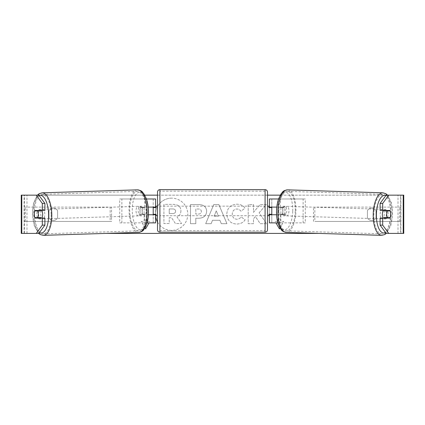 <?xml version="1.0" encoding="UTF-8"?>
<svg xmlns="http://www.w3.org/2000/svg" width="425" height="425" viewBox="0 0 425 425"><rect width="100%" height="100%" fill="white"/><g stroke="black" fill="none" stroke-linecap="round" stroke-linejoin="round"><path stroke-width="0.32" stroke-dasharray="2.12 1.59" d="M305.293 222.886L278.168 222.886L305.293 222.886L305.293 198.98L271.788 198.98L271.788 207.108L284.235 207.108A4.781 2.019 -90 0 1 285.042 210.933A4.781 2.019 -90 0 1 284.235 214.758L276.601 214.758M282.067 207.108A4.781 2.019 -90 0 1 282.875 210.933A4.781 2.019 -90 0 1 282.067 214.758L269.397 214.758M276.818 207.108L280.335 207.108L280.335 198.98L278.577 198.98M280.335 214.758L280.335 222.886L277.886 222.886M278.168 214.758L278.168 222.886L269.397 222.886L271.788 222.886L271.788 214.758M271.788 198.98L269.397 198.98L271.788 198.98L271.788 222.886M271.788 214.28L271.788 207.586L271.788 214.28L268.919 214.28L268.919 215.714M269.397 222.886L269.397 198.98M269.397 214.28L269.397 207.586M280.335 207.108L284.235 207.108M303.131 222.886L303.131 198.98L305.293 198.98M303.131 198.98L278.168 198.98L278.168 207.108M271.788 207.108L269.397 207.108M282.067 214.758L284.235 214.758M383.191 210.455A4.781 2.019 -88.2 0 1 384.529 209.366A4.781 2.019 -88.2 0 1 386.399 214.147A4.781 2.019 -88.2 0 1 384.232 218.923A4.781 2.019 -88.2 0 1 383.148 218.105M384.508 210.455A4.781 2.019 -88.2 0 1 385.826 209.408A4.781 2.019 -88.2 0 1 387.037 210.455M390.649 212.612A4.781 2.019 -90 0 0 390.198 210.933L387.563 210.848M278.832 210.933A4.781 2.019 -88.2 0 1 279.496 207.586L282.094 207.666A4.781 2.019 -88.2 0 1 283.603 206.237A4.781 2.019 -88.2 0 1 284.984 207.666L282.386 207.586A4.781 2.019 -88.2 0 1 282.875 210.933A4.781 2.019 -88.2 0 1 282.211 214.28L284.814 214.359A4.781 2.019 -88.2 0 1 283.305 215.794A4.781 2.019 -88.2 0 1 281.924 214.359L279.326 214.28A4.781 2.019 -88.2 0 1 278.832 210.933M282.731 211.055A4.781 2.019 -88.2 0 1 284.904 206.274A4.781 2.019 -88.2 0 1 286.774 211.055A4.781 2.019 -88.2 0 1 284.607 215.831A4.781 2.019 -88.2 0 1 282.731 211.055M282.386 207.586L279.496 207.586M279.326 214.28L282.211 214.28M387 217.616A4.781 2.019 -88.2 0 0 387.037 217.531L390.07 217.627M386.734 218.105A4.781 2.019 -88.2 0 1 385.533 218.965A4.781 2.019 -88.2 0 1 384.423 218.105M387.037 217.531L384.152 217.531M282.094 207.666L284.984 207.666M284.814 214.359L281.924 214.359M284.899 211.119A4.781 2.019 -88.2 0 1 287.066 206.343A4.781 2.019 -88.2 0 1 288.942 211.119A4.781 2.019 -88.2 0 1 286.769 215.9A4.781 2.019 -88.2 0 1 284.899 211.119M380.194 214.078A4.781 2.019 -88.2 0 1 382.362 209.297A4.781 2.019 -88.2 0 1 384.237 214.078A4.781 2.019 -88.2 0 1 382.064 218.854A4.781 2.019 -88.2 0 1 380.194 214.078M390.559 214.078A19.747 8.341 -88.2 0 1 381.602 233.814A19.747 8.341 -88.2 0 1 373.867 214.078A19.747 8.341 -88.2 0 1 382.824 194.342A19.747 8.341 -88.2 0 1 390.559 214.078M295.263 211.119A19.747 8.341 -88.2 0 1 286.307 230.86A19.747 8.341 -88.2 0 1 278.572 211.119A19.747 8.341 -88.2 0 1 287.534 191.383A19.747 8.341 -88.2 0 1 295.263 211.119M157.516 222.015A16.129 16.129 0 0 0 187.792 214.28A16.129 16.129 0 0 0 171.663 198.156A16.129 16.129 0 0 0 155.603 215.714M171.663 198.156A16.129 16.129 0 0 0 155.539 214.28A16.129 16.129 0 0 0 171.663 230.408A16.129 16.129 0 0 0 187.792 214.28A16.129 16.129 0 0 0 171.663 198.156M376.019 210.763A4.781 4.781 0 0 0 367.413 210.763L367.413 217.797A4.781 4.781 0 0 0 376.019 217.797L376.019 210.763A4.781 4.781 0 0 0 367.413 210.763L367.413 217.797A4.781 4.781 0 0 0 376.019 217.797L376.019 210.763M53.284 208.064A4.781 4.781 0 0 1 57.588 210.763L57.588 217.797A4.781 4.781 0 0 1 48.981 217.797L48.981 210.763A4.781 4.781 0 0 1 57.588 210.763L57.588 217.797A4.781 4.781 0 0 1 48.981 217.797L48.981 210.763A4.781 4.781 0 0 1 53.284 208.064M44.907 218.105L35.036 218.105M37.4 217.627A4.781 2.019 90 0 1 36.826 214.28A4.781 2.019 90 0 1 37.405 210.933M259.123 212.787L266.363 204.563L260.079 204.563L253.491 212.325L253.491 204.563L248.195 204.563L248.195 223.688L253.491 223.688L253.491 218.742L255.436 216.585L260.243 223.688L266.608 223.688L259.123 212.787L266.363 204.563L260.079 204.563L253.491 212.325L253.491 204.563L248.195 204.563L248.195 223.688L253.491 223.688L253.491 218.742L255.436 216.585L260.243 223.688L266.608 223.688L259.123 212.787M219.911 220.293L212.5 220.293L211.151 223.688L205.684 223.688L213.775 204.547L218.848 204.547L226.945 223.688L221.298 223.688L219.911 220.293L212.5 220.293L211.151 223.688L205.684 223.688L213.775 204.547L218.848 204.547L226.945 223.688L221.298 223.688L219.911 220.293M21.787 233.405L24.39 233.405L21.25 233.405L21.25 195.155L144.744 195.155M157.516 195.155L267.484 195.155M280.256 195.155L403.75 195.155L400.881 195.155L403.75 195.155L403.75 233.405L386.155 233.405M319.058 233.405L105.942 233.405M275.963 222.886L279.438 228.905L283.741 221.452L280.872 221.452L280.872 207.108L280.872 221.452L283.741 221.452L279.985 227.959M275.134 221.452L278.003 221.452L278.003 207.108L280.872 207.108L278.003 207.108L278.003 221.452L275.134 221.452M149.037 222.886L145.562 228.905L141.259 221.452L144.128 221.452L144.128 207.108L144.128 221.452L141.259 221.452L145.015 227.959M144.128 207.108L146.997 207.108L146.997 221.452L146.997 207.108L144.128 207.108M149.866 221.452L146.997 221.452L149.866 221.452M206.646 211.283L206.646 211.337C206.284 215.889 203.543 218.184 198.422 218.227L195.803 218.227L195.803 223.688L190.501 223.688L190.501 204.563L198.698 204.563C203.766 204.685 206.417 206.927 206.646 211.283L206.646 211.337C206.284 215.889 203.543 218.184 198.422 218.227L195.803 218.227L195.803 223.688L190.501 223.688L190.501 204.563L198.698 204.563C203.766 204.685 206.417 206.927 206.646 211.283M245.113 219.757C243.504 222.434 240.683 223.874 236.64 224.071C230.621 223.63 227.333 220.331 226.78 214.179L226.78 214.126C227.242 208.027 230.605 204.707 236.858 204.181C240.672 204.335 243.376 205.663 244.975 208.17L240.986 211.257C239.96 209.828 238.568 209.079 236.805 209.015C233.947 209.307 232.427 210.991 232.241 214.072L232.241 214.126C232.427 217.265 233.947 218.965 236.805 219.236C238.669 219.157 240.109 218.386 241.124 216.915L245.113 219.757C243.504 222.434 240.683 223.874 236.64 224.071C230.621 223.63 227.333 220.331 226.78 214.179L226.78 214.126C227.242 208.027 230.605 204.707 236.858 204.181C240.672 204.335 243.376 205.663 244.975 208.17L240.986 211.257C239.96 209.828 238.568 209.079 236.805 209.015C233.947 209.307 232.427 210.991 232.241 214.072L232.241 214.126C232.427 217.265 233.947 218.965 236.805 219.236C238.669 219.157 240.109 218.386 241.124 216.915L245.113 219.757M38.845 195.155L386.155 195.155M387.6 217.627A4.781 2.019 90 0 0 387.595 210.933M389.964 210.455L380.093 210.455M380.093 218.105L389.964 218.105M38.845 233.405L24.39 233.405L24.39 195.155L21.787 195.155M403.213 195.155L400.61 195.155L400.61 233.405L403.213 233.405M400.881 233.405L400.881 195.155L400.881 233.405M24.119 233.405L24.119 195.155L24.119 233.405M35.036 210.455L44.907 210.455M37.437 210.848L34.802 210.933A4.781 2.019 -90 0 0 34.351 212.612M180.917 210.906L180.917 210.959C180.795 213.881 179.483 215.842 176.975 216.846L181.549 223.529L175.413 223.529L171.557 217.722L169.23 217.722L169.23 223.529L163.917 223.529L163.917 204.361L172.98 204.361C175.881 204.398 177.963 205.094 179.222 206.444C180.349 207.533 180.912 209.02 180.917 210.906L180.917 210.959C180.795 213.881 179.483 215.842 176.975 216.846L181.549 223.529L175.413 223.529L171.557 217.722L169.23 217.722L169.23 223.529L163.917 223.529L163.917 204.361L172.98 204.361C175.881 204.398 177.963 205.094 179.222 206.444C180.349 207.533 180.912 209.02 180.917 210.906M214.126 216.197L218.392 216.197L216.272 210.789L214.126 216.197L218.392 216.197L216.272 210.789L214.126 216.197M201.349 211.533C201.285 209.876 200.265 209.036 198.289 209.015L195.803 209.015L195.803 214.072L198.316 214.072C200.265 213.993 201.28 213.164 201.349 211.586L201.349 211.533C201.285 209.876 200.265 209.036 198.289 209.015L195.803 209.015L195.803 214.072L198.316 214.072C200.265 213.993 201.28 213.164 201.349 211.586L201.349 211.533M175.578 211.289L175.578 211.236C175.509 209.727 174.553 208.967 172.704 208.962L169.23 208.962L169.23 213.562L172.731 213.562C174.585 213.504 175.536 212.744 175.578 211.289L175.578 211.236C175.509 209.727 174.553 208.967 172.704 208.962L169.23 208.962L169.23 213.562L172.731 213.562C174.585 213.504 175.536 212.744 175.578 211.289M119.707 222.886L146.832 222.886L119.707 222.886L119.707 198.98L153.212 198.98L153.212 207.108L142.933 207.108A4.781 2.019 -90 0 0 142.125 210.933A4.781 2.019 -90 0 0 142.933 214.758L148.399 214.758M148.182 207.108L140.765 207.108A4.781 2.019 -90 0 0 139.958 210.933A4.781 2.019 -90 0 0 140.765 214.758M144.665 207.108L144.665 198.98L146.423 198.98M142.933 214.758L146.832 214.758L146.832 222.886L153.212 222.886L153.212 214.758L155.603 214.758M155.603 198.98L155.603 222.886L153.212 222.886L153.212 198.98L155.603 198.98L153.212 198.98M144.665 214.758L144.665 222.886L147.114 222.886M153.212 214.28L153.212 207.586L153.212 214.28L156.081 214.28L156.081 215.714M155.603 222.886L153.212 222.886M155.603 214.28L155.603 207.586M121.869 222.886L121.869 198.98L119.707 198.98M121.869 198.98L146.832 198.98L146.832 207.108M146.832 214.758L153.212 214.758M153.212 207.108L155.603 207.108M142.933 207.108L140.765 207.108M157.516 215.714L157.516 206.152L157.516 215.714M267.484 215.714L267.484 206.152M268.919 206.152L268.919 207.586L271.788 207.586M153.212 207.586L156.081 207.586L156.081 206.152M157.516 192.047L157.516 229.819M265.094 206.152L265.094 215.714L265.094 206.152L159.906 206.152L159.906 215.714L159.906 206.152M265.094 215.714L159.906 215.714M265.094 230.679L265.094 191.186L265.094 230.679L159.906 230.679L159.906 191.186L159.906 230.679M265.094 191.186L159.906 191.186M41.809 210.455A4.781 2.019 -91.8 0 0 40.471 209.366A4.781 2.019 -91.8 0 0 38.601 214.147A4.781 2.019 -91.8 0 0 40.768 218.923A4.781 2.019 -91.8 0 0 41.852 218.105M34.93 217.627L37.963 217.531A4.781 2.019 -91.8 0 0 38 217.616M38.266 218.105A4.781 2.019 -91.8 0 0 39.467 218.965A4.781 2.019 -91.8 0 0 40.577 218.105M145.674 214.28A4.781 2.019 -91.8 0 0 146.168 210.933A4.781 2.019 -91.8 0 0 145.504 207.586L142.906 207.666A4.781 2.019 -91.8 0 0 141.398 206.237A4.781 2.019 -91.8 0 0 140.016 207.666L142.614 207.586A4.781 2.019 -91.8 0 0 142.125 210.933A4.781 2.019 -91.8 0 0 142.789 214.28L140.186 214.359A4.781 2.019 -91.8 0 0 141.695 215.794A4.781 2.019 -91.8 0 0 143.076 214.359L145.674 214.28L142.789 214.28M138.226 211.055A4.781 2.019 -91.8 0 0 140.393 215.831A4.781 2.019 -91.8 0 0 142.269 211.055A4.781 2.019 -91.8 0 0 140.096 206.274A4.781 2.019 -91.8 0 0 138.226 211.055M142.614 207.586L145.504 207.586M40.492 210.455A4.781 2.019 -91.8 0 0 39.174 209.408A4.781 2.019 -91.8 0 0 37.963 210.455M37.963 217.531L40.848 217.531M142.906 207.666L140.016 207.666M140.186 214.359L143.076 214.359M136.058 211.119A4.781 2.019 -91.8 0 0 138.231 215.9A4.781 2.019 -91.8 0 0 140.101 211.119A4.781 2.019 -91.8 0 0 137.934 206.343A4.781 2.019 -91.8 0 0 136.058 211.119M40.763 214.078A4.781 2.019 -91.8 0 0 42.936 218.854A4.781 2.019 -91.8 0 0 44.806 214.078A4.781 2.019 -91.8 0 0 42.638 209.297A4.781 2.019 -91.8 0 0 40.763 214.078M51.133 214.078A19.747 8.341 -91.8 0 0 42.176 194.342A19.747 8.341 -91.8 0 0 34.441 214.078A19.747 8.341 -91.8 0 0 43.398 233.814A19.747 8.341 -91.8 0 0 51.133 214.078M146.428 211.119A19.747 8.341 -91.8 0 0 137.466 191.383A19.747 8.341 -91.8 0 0 129.737 211.119A19.747 8.341 -91.8 0 0 138.693 230.86A19.747 8.341 -91.8 0 0 146.428 211.119M24.119 207.108L110.144 207.108L110.144 221.452L24.119 221.452L24.119 207.108L110.144 207.108M24.119 221.452L111.509 221.452L111.509 207.108M111.509 221.452L110.144 221.452M25.484 221.452L25.484 207.108M400.881 207.108L314.856 207.108L314.856 221.452L400.881 221.452L400.881 207.108L314.856 207.108M400.881 221.452L314.856 221.452M313.491 221.452L313.491 207.108M399.516 221.452L399.516 207.108M381.554 235.344A21.277 8.989 91.8 0 0 391.207 214.078A21.277 8.989 91.8 0 0 382.872 192.812M385.942 195.442A18.886 7.979 -88.2 0 1 392.36 214.147A18.886 7.979 -88.2 0 1 385.571 232.608M287.582 189.853A21.277 8.989 -88.2 0 1 295.912 211.119A21.277 8.989 -88.2 0 1 286.259 232.39M292.735 211.055A18.886 7.979 91.8 0 0 285.233 192.174A18.886 7.979 91.8 0 0 276.771 211.055A18.886 7.979 91.8 0 0 284.272 229.93A18.886 7.979 91.8 0 0 292.735 211.055M26.987 233.405L26.987 195.155L26.987 233.405M398.013 233.405L398.013 195.155L398.013 233.405M265.094 189.656L265.094 232.209M159.906 232.209L159.906 189.656M43.446 235.344A21.277 8.989 88.2 0 1 33.793 214.078A21.277 8.989 88.2 0 1 42.128 192.812M39.057 195.442A18.886 7.979 -91.8 0 0 32.64 214.147A18.886 7.979 -91.8 0 0 39.429 232.608M137.418 189.853A21.277 8.989 -91.8 0 0 129.088 211.119A21.277 8.989 -91.8 0 0 138.741 232.39M148.229 211.055A18.886 7.979 88.2 0 1 140.728 229.93A18.886 7.979 88.2 0 1 132.265 211.055A18.886 7.979 88.2 0 1 139.767 192.174A18.886 7.979 88.2 0 1 148.229 211.055M387.605 195.155L391.452 203.06L392.583 214.136L390.788 225.526L386.304 233.405M384.529 209.366L385.826 209.408M283.603 206.237L284.904 206.274M283.305 215.794L284.607 215.831M384.232 218.923L385.533 218.965M287.066 206.343L382.362 209.297M286.307 230.86L381.602 233.814M287.534 191.383L382.824 194.342M286.769 215.9L382.064 218.854M38.696 233.405L34.213 225.526L32.417 214.136L33.548 203.06L37.395 195.155M40.768 218.923L39.467 218.965M141.695 215.794L140.393 215.831M141.398 206.237L140.096 206.274M40.471 209.366L39.174 209.408M138.231 215.9L42.936 218.854M137.466 191.383L42.176 194.342M138.693 230.86L43.398 233.814M137.934 206.343L42.638 209.297"/><path stroke-width="0.64" d="M278.577 198.98L269.397 198.98L269.397 207.108L276.818 207.108M277.886 222.886L269.397 222.886L269.397 214.28M271.788 214.758L271.788 214.28L268.919 214.28L268.919 215.714L267.484 215.714L267.484 229.819A2.391 2.391 0 0 1 265.094 232.209L159.906 232.209A2.391 2.391 0 0 1 157.516 229.819L157.516 192.047A2.391 2.391 0 0 1 159.906 189.656L159.906 232.209M271.788 214.28L271.788 207.108M269.397 207.586L269.397 207.108M276.601 214.758L269.397 214.758M383.148 218.105A4.781 2.019 -88.2 0 1 382.357 214.147A4.781 2.019 -88.2 0 1 383.191 210.455M390.24 210.933A4.781 2.019 -88.2 0 1 390.734 214.28A4.781 2.019 -88.2 0 1 390.07 217.627L387.186 217.627A4.781 2.019 -88.2 0 1 386.692 214.28A4.781 2.019 -88.2 0 1 387.356 210.933L390.198 210.933A4.781 2.019 -90 0 0 389.964 210.455L382.691 210.455L382.691 203.437L380.093 203.437L386.155 195.155L388.753 195.155L382.691 203.437M384.508 210.455A4.781 2.019 -88.2 0 0 384.322 210.837L387.356 210.933M387.037 210.455A4.781 2.019 -88.2 0 1 387.207 210.837L387.563 210.848M387 217.616A4.781 2.019 -88.2 0 1 386.734 218.105M384.423 218.105A4.781 2.019 -88.2 0 1 384.152 217.531L387.186 217.627M384.322 210.837L387.207 210.837M155.603 215.714A16.129 16.129 0 0 0 157.516 222.015M34.351 212.612A4.781 2.019 -90 0 0 34.223 214.28A4.781 2.019 -90 0 0 35.036 218.105L44.907 218.105L44.907 225.123L38.845 233.405L21.25 233.405L21.25 195.155L38.845 195.155L44.907 203.437L42.309 203.437L36.247 195.155M37.634 218.105A4.781 2.019 90 0 1 37.4 217.627M144.744 195.155L157.516 195.155M267.484 195.155L280.256 195.155M105.942 233.405L319.058 233.405M279.985 227.959L279.438 228.905L275.963 222.886M145.015 227.959L145.562 228.905L149.037 222.886M390.649 212.612A4.781 2.019 -90 0 1 389.964 218.105L382.691 218.105L382.691 225.123L388.753 233.405L386.155 233.405L380.093 225.123L380.093 218.105L382.691 218.105M403.213 233.405L403.213 195.155L403.75 195.155L403.75 233.405L388.753 233.405M403.213 195.155L388.753 195.155M382.691 210.455L380.093 210.455L380.093 203.437M380.093 225.123L382.691 225.123M387.366 218.105A4.781 2.019 90 0 0 387.6 217.627M387.595 210.933A4.781 2.019 90 0 0 387.366 210.455M44.907 203.437L44.907 210.455L42.309 210.455L42.309 203.437M37.405 210.933A4.781 2.019 90 0 1 37.634 210.455M36.247 233.405L42.309 225.123L42.309 218.105M42.309 225.123L44.907 225.123M42.309 210.455L35.036 210.455A4.781 2.019 -90 0 0 34.802 210.933L34.76 210.933A4.781 2.019 -91.8 0 0 34.266 214.28A4.781 2.019 -91.8 0 0 34.93 217.627L37.814 217.627A4.781 2.019 -91.8 0 0 38.308 214.28A4.781 2.019 -91.8 0 0 37.644 210.933L34.76 210.933M155.603 207.586L155.603 207.108L148.182 207.108M155.603 207.108L155.603 198.98L146.423 198.98M147.114 222.886L155.603 222.886L155.603 214.28M153.212 214.758L153.212 207.108M148.399 214.758L155.603 214.758M265.094 232.209L265.094 189.656A2.391 2.391 0 0 1 267.484 192.047L267.484 229.819M265.094 189.656L159.906 189.656M157.516 206.152L156.081 206.152L156.081 207.586L153.212 207.586M153.212 214.28L156.081 214.28L156.081 215.714L157.516 215.714M271.788 207.586L268.919 207.586L268.919 206.152L267.484 206.152L267.484 192.047M41.852 218.105A4.781 2.019 -91.8 0 0 42.643 214.147A4.781 2.019 -91.8 0 0 41.809 210.455M37.814 217.627L40.848 217.531A4.781 2.019 -91.8 0 1 40.577 218.105M38 217.616A4.781 2.019 -91.8 0 0 38.266 218.105M37.437 210.848L37.793 210.837A4.781 2.019 -91.8 0 1 37.963 210.455M37.644 210.933L40.678 210.837A4.781 2.019 -91.8 0 0 40.492 210.455M40.678 210.837L37.793 210.837M381.554 235.344L286.259 232.39A21.277 8.989 -88.2 0 1 277.929 211.119A21.277 8.989 -88.2 0 1 287.582 189.853L382.872 192.812A21.277 8.989 91.8 0 0 373.224 214.078A21.277 8.989 91.8 0 0 381.554 235.344L384.668 234.579L386.304 233.405M385.571 232.608A18.886 7.979 -88.2 0 1 376.396 214.147A18.886 7.979 -88.2 0 1 385.942 195.442M21.787 233.405L21.787 195.155M137.418 189.853C142.997 190.814 142.019 192.095 143.974 193.906L146.343 198.741C147.618 202.422 148.325 206.529 148.452 211.06C148.553 215.401 148.102 219.369 147.093 222.966L145.031 227.938C143.193 229.867 144.245 231.083 138.741 232.39A21.277 8.989 -91.8 0 0 147.071 211.119A21.277 8.989 -91.8 0 0 137.418 189.853L42.128 192.812A21.277 8.989 88.2 0 1 51.776 214.078A21.277 8.989 88.2 0 1 43.446 235.344L40.333 234.579L38.696 233.405M39.429 232.608A18.886 7.979 -91.8 0 0 48.604 214.147A18.886 7.979 -91.8 0 0 39.057 195.442M382.872 192.812L385.937 193.768L387.605 195.155M287.582 189.853C282.003 190.814 282.981 192.095 281.026 193.906L278.657 198.741C277.382 202.422 276.675 206.529 276.547 211.06C276.447 215.401 276.898 219.369 277.908 222.966L279.969 227.938C281.807 229.867 280.755 231.083 286.259 232.39M138.741 232.39L43.446 235.344M42.128 192.812L39.063 193.768L37.395 195.155"/></g></svg>
